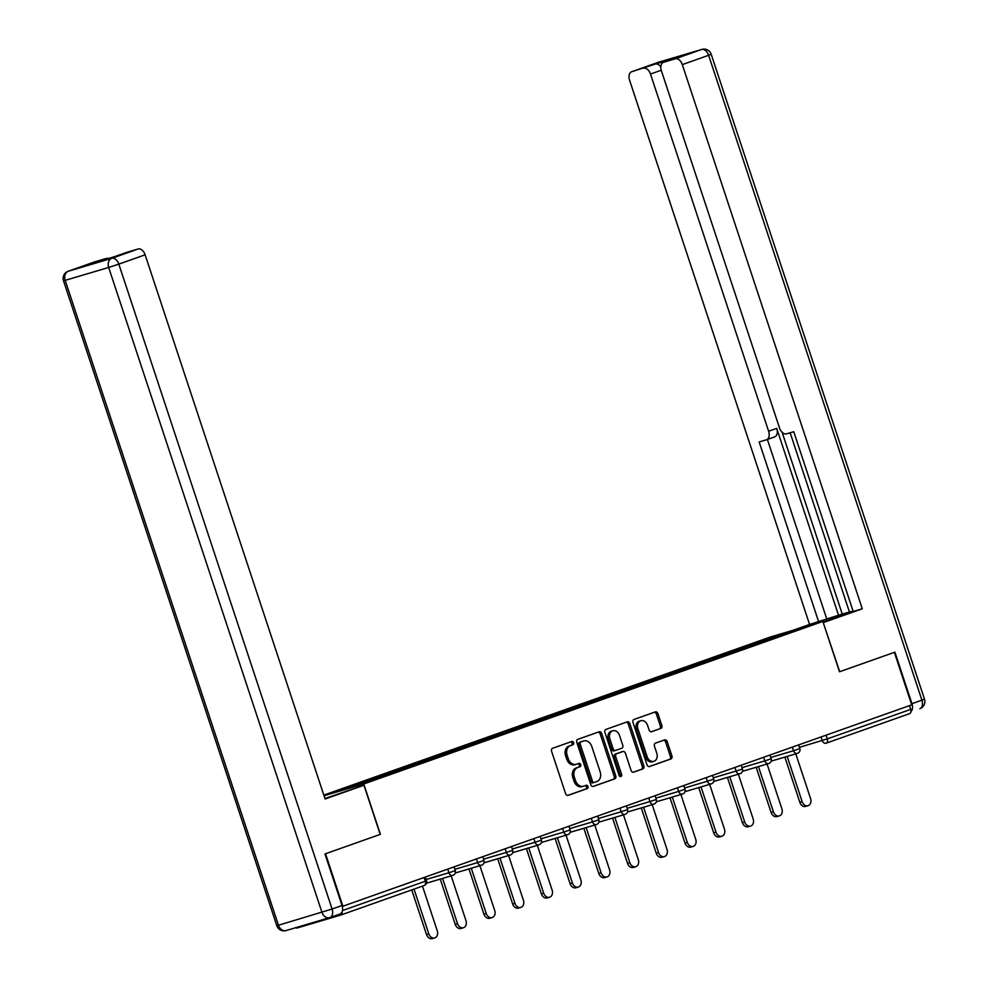 <?xml version="1.0" encoding="UTF-8"?>
<svg xmlns="http://www.w3.org/2000/svg" width="988" height="988" viewBox="0 0 988 988"><rect width="100%" height="100%" fill="white"/><g stroke="black" fill="none" stroke-linecap="round" stroke-linejoin="round"><path stroke-width="1.48" d="M573.62 742.68A1.741 1.346 73.5 0 0 571.805 741.482L552.613 748.274A2.482 1.914 73.5 0 0 551.576 751.263L565.593 793.623A2.482 1.914 73.5 0 0 568.174 795.34L587.366 788.535A1.741 1.346 73.5 0 0 586.279 785.25L583.797 786.127A7.929 6.126 73.5 0 1 583.562 786.201A7.929 6.126 73.5 0 1 575.522 780.644L574.361 777.111A7.929 6.126 73.5 0 1 577.647 767.54L580.129 766.651A1.741 1.346 73.5 0 0 579.042 763.366L576.56 764.243A7.929 6.126 73.5 0 1 576.325 764.317A7.929 6.126 73.5 0 1 568.285 758.759L567.124 755.227A7.929 6.126 73.5 0 1 570.409 745.656L572.892 744.767A1.741 1.346 73.5 0 0 573.62 742.68M575.028 764.7A7.929 6.126 73.5 0 1 574.794 764.774A7.929 6.126 73.5 0 1 566.754 759.216L565.581 755.684A7.929 6.126 73.5 0 1 568.878 746.113L571.36 745.224A1.741 1.346 73.5 0 0 570.681 741.877M567.68 795.426L585.835 788.992A1.741 1.346 73.5 0 0 585.155 785.645M582.265 786.584A7.929 6.126 73.5 0 1 582.031 786.658A7.929 6.126 73.5 0 1 573.991 781.1L572.818 777.568A7.929 6.126 73.5 0 1 576.115 767.997L578.598 767.108A1.741 1.346 73.5 0 0 577.918 763.761M660.824 728.489A2.482 1.914 73.5 0 0 661.849 725.501L657.922 713.62A2.482 1.914 73.5 0 0 655.328 711.903L634.012 719.449A2.482 1.914 73.5 0 0 632.987 722.45L646.992 764.798A2.482 1.914 73.5 0 0 649.573 766.515L670.901 758.969A2.482 1.914 73.5 0 0 671.926 755.968L667.184 741.618A2.482 1.914 73.5 0 0 664.591 739.901L655.464 743.137A2.482 1.914 73.5 0 0 654.439 746.125L656.798 753.251A6.632 5.125 73.5 0 1 653.846 761.316A6.632 5.125 73.5 0 1 647.128 756.672L637.902 728.786A6.632 5.125 73.5 0 1 640.854 720.721A6.632 5.125 73.5 0 1 647.572 725.365L649.104 730.009A2.482 1.914 73.5 0 0 651.697 731.725L659.28 728.946A2.482 1.914 73.5 0 0 660.317 725.958L656.378 714.077A2.482 1.914 73.5 0 0 654.291 712.274M910.961 711.558A7.583 4.804 -109.5 0 0 911.961 703.703L894.918 652.154L839.504 671.766L894.362 652.352L911.726 704.852L342.293 906.441M839.504 671.778L822.856 621.427L363.745 783.99L324.039 795.772M342.898 906.255L325.534 853.755L380.392 834.329L363.745 783.99M601.717 733.516A2.482 1.914 73.5 0 0 599.136 731.799L577.819 739.345A2.482 1.914 73.5 0 0 576.782 742.346L590.799 784.694A2.482 1.914 73.5 0 0 593.38 786.411L614.697 778.865A2.482 1.914 73.5 0 0 615.734 775.876L601.717 733.516L600.185 733.973A2.482 1.914 73.5 0 0 598.086 732.17M605.916 729.403L627.232 721.858A2.482 1.914 73.5 0 1 629.825 723.562L643.83 765.922A2.482 1.914 73.5 0 1 642.805 768.911L633.679 772.147A2.482 1.914 73.5 0 1 631.085 770.43L625.404 753.251A2.482 1.914 73.5 0 0 622.823 751.547L616.771 753.683A2.482 1.914 73.5 0 0 615.746 756.672L621.662 774.567A1.741 1.346 73.5 0 1 619.13 775.457L604.891 732.392A2.482 1.914 73.5 0 1 605.916 729.403M323.817 795.093L770.134 637.075L822.856 621.427M748.978 646.844L748.521 645.448L731.034 651.635L732.812 652.599M748.521 645.448L777.05 635.37L803.8 627.429L356.829 785.695L330.091 793.623L358.162 783.682L359.459 784.768M375.65 779.026L375.193 777.63L358.162 783.682M375.193 777.63L386.876 773.518L388.198 774.617M404.364 768.862L403.907 767.466L386.876 773.518M403.907 767.466L415.59 763.354L416.911 764.44M433.09 758.698L432.621 757.29L415.59 763.354M432.621 757.29L444.316 753.177L445.625 754.276M461.804 748.521L461.334 747.126L444.316 753.177M461.334 747.126L473.03 743.013L474.351 744.112M490.517 738.357L490.06 736.962L473.03 743.013M490.06 736.962L501.743 732.849L503.065 733.936M519.243 728.193L518.774 726.785L501.743 732.849M518.774 726.785L530.47 722.673L531.779 723.772M547.957 718.017L547.488 716.621L530.47 722.673M547.488 716.621L559.183 712.509L560.505 713.608M576.671 707.853L576.214 706.457L559.183 712.509M576.214 706.457L587.897 702.345L589.219 703.431M605.397 697.689L604.928 696.281L587.897 702.345M604.928 696.281L616.623 692.168L617.932 693.267M634.111 687.512L633.641 686.117L616.623 692.168M633.641 686.117L645.337 682.004L646.658 683.103M662.825 677.348L662.368 675.953L645.337 682.004M662.368 675.953L674.051 671.84L675.372 672.927M691.538 667.184L691.081 665.776L674.051 671.84M691.081 665.776L702.777 661.664L704.086 662.763M720.264 657.008L719.795 655.612L702.777 661.664M719.795 655.612L731.49 651.5M720.264 655.476L721.549 656.551M691.538 665.64L692.835 666.727M662.825 675.817L664.121 676.891M634.111 685.981L635.395 687.055M605.385 696.145L606.681 697.232M576.671 706.321L577.968 707.396M547.957 716.485L549.254 717.56M519.231 726.649L520.528 727.736M490.517 736.826L491.814 737.9M461.804 746.99L463.1 748.064M433.077 757.154L434.374 758.241M404.364 767.33L405.66 768.405M375.65 777.494L376.947 778.569M295.721 927.707A3.791 2.408 -109.5 0 0 297.252 927.967L340.749 915.061A3.791 2.408 -109.5 0 0 340.823 915.036A3.791 2.408 -109.5 0 0 342.095 911.776M909.466 705.654L910.689 709.372A3.791 2.408 70.5 0 1 909.652 713.632A3.791 2.408 70.5 0 1 909.578 713.645L826.339 743.124M748.978 645.312L750.275 646.387M777.05 635.37L777.321 636.803M592.886 786.497L613.165 779.322A2.482 1.914 73.5 0 0 614.19 776.321L600.185 733.973M580.895 741.939A1.741 1.346 73.5 0 0 580.178 744.038L592.467 781.212A1.741 1.346 73.5 0 0 594.282 782.41L596.9 781.483A7.929 6.126 73.5 0 0 600.185 771.912L591.787 746.496A7.929 6.126 73.5 0 0 583.747 740.938A7.929 6.126 73.5 0 0 583.513 741.012L579.351 742.396A1.741 1.346 73.5 0 0 578.635 744.495L580.178 744.038M594.171 782.447L592.738 782.867A1.741 1.346 73.5 0 1 590.935 781.669L578.635 744.495M582.451 741.333A7.929 6.126 73.5 0 0 582.204 741.395A7.929 6.126 73.5 0 0 581.981 741.469L583.513 741.012M579.351 742.396L581.981 741.469M633.185 772.233L641.261 769.368A2.482 1.914 73.5 0 0 642.286 766.379L628.282 724.019A2.482 1.914 73.5 0 0 626.194 722.228M621.44 751.954A2.482 1.914 73.5 0 0 621.291 751.992L615.228 754.14A2.482 1.914 73.5 0 0 614.203 757.129L620.118 775.012L621.662 774.567M620.019 776.568A1.741 1.346 73.5 0 0 620.118 775.012M619.513 735.43A6.632 5.125 73.5 0 0 612.795 730.787A6.632 5.125 73.5 0 0 609.843 738.851L613.091 748.682A2.482 1.914 73.5 0 0 615.685 750.386L621.736 748.249A2.482 1.914 73.5 0 0 622.761 745.248L619.513 735.43M612.795 730.787L611.251 731.244A6.632 5.125 73.5 0 0 608.312 739.308L609.843 738.851M615.536 750.435L614.141 750.843A2.482 1.914 73.5 0 1 611.56 749.139L608.312 739.308M651.203 731.812L659.28 728.946M640.854 720.721L639.31 721.178A6.632 5.125 73.5 0 0 636.371 729.243L637.902 728.786M653.846 761.316L652.315 761.773A6.632 5.125 73.5 0 1 645.596 757.129L636.371 729.243M649.091 766.602L669.358 759.426A2.482 1.914 73.5 0 0 670.395 756.425L665.64 742.074A2.482 1.914 73.5 0 0 663.553 740.271M426.507 934.525L428.804 933.845A5.805 4.483 73.5 0 0 434.695 937.921L432.386 938.6A5.805 4.483 -106.5 0 1 426.507 934.525L411.749 889.916M434.695 937.921A5.805 4.483 73.5 0 0 437.276 930.844L422.481 886.125M428.804 933.845L414.021 889.114M455.221 924.36L457.53 923.681A5.805 4.483 73.5 0 0 463.409 927.744L461.112 928.436A5.805 4.483 -106.5 0 1 455.221 924.36L440.253 879.11M463.409 927.744A5.805 4.483 73.5 0 0 465.99 920.68L451.17 875.862M457.53 923.681L442.562 878.418M483.935 914.196L486.244 913.505A5.805 4.483 73.5 0 0 492.135 917.58L489.826 918.26A5.805 4.483 -106.5 0 1 483.935 914.196L468.967 868.934M492.135 917.58A5.805 4.483 73.5 0 0 494.716 910.516L479.896 865.698M486.244 913.505L471.276 868.254M512.661 904.02L514.958 903.341A5.805 4.483 73.5 0 0 520.849 907.416L518.539 908.096A5.805 4.483 -106.5 0 1 512.661 904.02L497.693 858.77M520.849 907.416A5.805 4.483 73.5 0 0 523.43 900.34L508.61 855.534M514.958 903.341L499.99 858.09M541.375 893.856L543.684 893.177A5.805 4.483 73.5 0 0 549.563 897.24L547.266 897.931A5.805 4.483 -106.5 0 1 541.375 893.856L526.406 848.606M549.563 897.24A5.805 4.483 73.5 0 0 552.144 890.176L537.324 845.358M543.684 893.177L528.716 847.914M570.088 883.692L572.398 883A5.805 4.483 73.5 0 0 578.289 887.076L575.979 887.755A5.805 4.483 -106.5 0 1 570.088 883.692L555.12 838.429M578.289 887.076A5.805 4.483 73.5 0 0 580.87 880.012L566.05 835.193M572.398 883L557.43 837.75M324.953 798.526A28.417 0.729 -18.3 0 0 328.745 797.205L363.954 785.25L325.114 799.008L145.137 254.818L118.819 264.129L332.091 909.022L342.033 905.502L324.978 853.953L380.207 834.403L363.954 785.25M94.354 262.005A7.583 4.804 70.5 0 1 94.502 261.944A7.583 4.804 70.5 0 1 94.65 261.894L106.334 258.424A7.583 4.804 70.5 0 1 108.408 258.486M126.168 252.558A7.583 4.804 70.5 0 1 126.316 252.508A7.583 4.804 70.5 0 1 126.464 252.459L138.147 248.988A7.583 4.804 70.5 0 1 145.137 254.818M106.334 258.424L94.552 262.598L114.682 256.633L126.464 252.459M342.033 905.502A7.583 4.804 70.5 0 1 339.946 914.011A7.583 4.804 70.5 0 1 339.798 914.061L330.153 917.469M802.515 627.466L805.924 626.256A28.417 0.729 -18.3 0 1 834.551 616.697A28.417 0.729 -18.3 0 1 850.199 612.202A28.417 0.729 -18.3 0 1 840.516 615.993L823.103 622.168M839.689 671.704L823.251 622.613M823.436 622.564L862.277 608.806L853.212 611.498L793.747 431.707L786.522 433.843A7.583 4.804 -109.5 0 1 779.532 428.014L661.404 70.815A7.583 4.804 -109.5 0 1 663.491 62.306L675.273 58.131A7.583 4.804 70.5 0 1 675.422 58.082L655.279 64.059A7.583 4.804 70.5 0 1 660.836 66.974M790.153 432.769L849.482 612.14L853.076 611.078M782.138 432.312L842.245 614.079L849.421 611.955M842.245 614.079L809.567 624.453L629.591 80.25A7.583 4.804 -109.5 0 1 631.665 71.741A7.583 4.804 -109.5 0 1 631.814 71.692L655.279 64.059M793.45 630.159L809.567 624.453M862.277 608.806L682.313 64.615A7.583 4.804 -109.5 0 0 675.323 58.798L663.64 62.256A7.583 4.804 -109.5 0 0 663.491 62.306M661.231 70.247L650.487 74.051L768.627 431.262A7.583 4.804 -109.5 0 1 766.54 439.771A7.583 4.804 -109.5 0 1 766.392 439.821L759.167 441.957L818.632 621.761M650.487 74.051A7.583 4.804 -109.5 0 0 643.497 68.234M768.627 431.262L776.729 428.384L838.565 615.376M776.729 428.384A7.583 4.804 70.5 0 1 774.641 436.906A7.583 4.804 70.5 0 1 774.493 436.943L766.688 439.709M767.392 439.462L826.734 618.896M598.814 873.515L601.112 872.836A5.805 4.483 73.5 0 0 607.003 876.912L604.693 877.591A5.805 4.483 -106.5 0 1 598.814 873.515L583.846 828.265M607.003 876.912A5.805 4.483 73.5 0 0 609.584 869.835L594.764 825.029M601.112 872.836L586.143 827.586M627.528 863.351L629.838 862.672A5.805 4.483 73.5 0 0 635.716 866.735L633.419 867.427A5.805 4.483 -106.5 0 1 627.528 863.351L612.56 818.101M635.716 866.735A5.805 4.483 73.5 0 0 638.297 859.671L623.477 814.853M629.838 862.672L614.869 817.409M656.242 853.187L658.551 852.496A5.805 4.483 73.5 0 0 664.442 856.571L662.133 857.251A5.805 4.483 -106.5 0 1 656.242 853.187L641.274 807.925M664.442 856.571A5.805 4.483 73.5 0 0 667.024 849.507L652.204 804.689M658.551 852.496L643.583 807.245M684.968 843.011L687.265 842.332A5.805 4.483 73.5 0 0 693.156 846.407L690.847 847.087A5.805 4.483 -106.5 0 1 684.968 843.011L670 797.761M693.156 846.407A5.805 4.483 73.5 0 0 695.737 839.331L680.917 794.525M687.265 842.332L672.297 797.081M713.682 832.847L715.991 832.168A5.805 4.483 73.5 0 0 721.87 836.231L719.56 836.922A5.805 4.483 -106.5 0 1 713.682 832.847L698.714 787.597M721.87 836.231A5.805 4.483 73.5 0 0 724.451 829.167L709.631 784.349M715.991 832.168L701.023 786.905M742.396 822.683L744.705 821.991A5.805 4.483 73.5 0 0 750.584 826.067L748.287 826.746A5.805 4.483 -106.5 0 1 742.396 822.683L727.427 777.42M750.584 826.067A5.805 4.483 73.5 0 0 753.177 819.003L738.345 774.184M744.705 821.991L729.737 776.741M771.122 812.507L773.419 811.827A5.805 4.483 73.5 0 0 779.31 815.903L777 816.582A5.805 4.483 -106.5 0 1 771.122 812.507L756.153 767.256M779.31 815.903A5.805 4.483 73.5 0 0 781.891 808.826L767.071 764.02M773.419 811.827L758.451 766.577M799.835 802.342L802.145 801.663A5.805 4.483 73.5 0 0 808.023 805.726L805.714 806.418A5.805 4.483 -106.5 0 1 799.835 802.342L784.867 757.092M808.023 805.726A5.805 4.483 73.5 0 0 810.605 798.662L795.785 753.844M802.145 801.663L787.177 756.4M340.823 915.036L424.21 885.507A3.791 2.408 -109.5 0 1 424.136 885.532L340.897 915.012M342.453 910.566L425.248 881.247L424.025 877.529M424.21 885.507A3.791 2.408 -109.5 0 0 425.248 881.247L426.544 880.753A3.791 3.791 0 0 1 424.21 885.507M825.956 743.248L826.079 743.211A3.791 2.927 -106.5 0 1 822.238 740.555L821.04 736.962M826.067 735.183L827.302 738.9L910.689 709.372M799.465 747.311L827.302 738.9A3.791 2.408 70.5 0 1 826.264 743.149A3.791 2.408 70.5 0 1 826.19 743.174A3.791 2.927 -106.5 0 1 826.079 743.211A3.791 3.791 0 0 0 826.264 743.149L909.652 713.632M426.137 879.505L448.91 872.75L447.712 869.144M453.974 871.083L448.91 872.75A3.791 2.927 -106.5 0 0 452.739 875.405A3.791 3.791 0 0 0 455.258 870.576L453.974 871.083M452.85 875.368A3.791 2.927 -106.5 0 1 452.739 875.405L426.532 883.173M454.851 869.329L477.624 862.573L476.426 858.98M483.564 859.165L506.338 852.409L505.152 848.816M512.29 849.001L535.051 842.245L533.866 838.639M541.004 838.824L563.778 832.069L562.58 828.475M569.718 828.66L592.491 821.905L591.306 818.311M598.444 818.496L621.205 811.741L620.019 808.135M627.158 808.32L649.931 801.564L648.733 797.971M655.871 798.156L678.645 791.4L677.459 787.807M684.598 787.992L707.359 781.236L706.173 777.63M713.311 777.815L736.085 771.06L734.887 767.466M742.025 767.651L764.798 760.896L763.613 757.302M770.751 757.487L793.512 750.732L792.327 747.126M482.687 860.919L477.624 862.573A3.791 2.927 -106.5 0 0 481.465 865.229A3.791 3.791 0 0 0 483.984 860.412L482.687 860.919M481.576 865.192A3.791 2.927 -106.5 0 1 481.465 865.229L455.246 873.009M511.401 850.742L506.338 852.409A3.791 2.927 -106.5 0 0 510.179 855.065A3.791 3.791 0 0 0 512.698 850.248L511.401 850.742M510.29 855.028A3.791 2.927 -106.5 0 1 510.179 855.065L483.959 862.845M540.127 840.578L535.051 842.245A3.791 2.927 -106.5 0 0 538.892 844.901A3.791 3.791 0 0 0 541.412 840.072L540.127 840.578M539.003 844.864A3.791 2.927 -106.5 0 1 538.892 844.901L512.686 852.669M568.841 830.414L563.778 832.069A3.791 2.927 -106.5 0 0 567.618 834.724A3.791 3.791 0 0 0 570.138 829.908L568.841 830.414M567.73 834.687A3.791 2.927 -106.5 0 1 567.618 834.724L541.399 842.505M597.555 820.238L592.491 821.905A3.791 2.927 -106.5 0 0 596.332 824.56A3.791 3.791 0 0 0 598.851 819.731L597.555 820.238M596.443 824.523A3.791 2.927 -106.5 0 1 596.332 824.56L570.113 832.341M626.281 810.074L621.205 811.741A3.791 2.927 -106.5 0 0 625.046 814.396A3.791 3.791 0 0 0 627.565 809.567L626.281 810.074M625.157 814.359A3.791 2.927 -106.5 0 1 625.046 814.396L598.839 822.164M654.995 799.91L649.931 801.564A3.791 2.927 -106.5 0 0 653.772 804.22A3.791 3.791 0 0 0 656.291 799.403L654.995 799.91M653.883 804.183A3.791 2.927 -106.5 0 1 653.772 804.22L627.553 812M683.708 789.733L678.645 791.4A3.791 2.927 -106.5 0 0 682.486 794.056A3.791 3.791 0 0 0 685.005 789.227L683.708 789.733M682.597 794.019A3.791 2.927 -106.5 0 1 682.486 794.056L656.267 801.836M712.434 779.569L707.359 781.236A3.791 2.927 -106.5 0 0 711.199 783.892A3.791 3.791 0 0 0 713.719 779.063L712.434 779.569M711.311 783.855A3.791 2.927 -106.5 0 1 711.199 783.892L684.993 791.66M741.148 769.405L736.085 771.06A3.791 2.927 -106.5 0 0 739.926 773.715A3.791 3.791 0 0 0 742.445 768.899L741.148 769.405M740.037 773.678A3.791 2.927 -106.5 0 1 739.926 773.715L713.707 781.496M769.862 759.229L764.798 760.896A3.791 2.927 -106.5 0 0 768.639 763.551A3.791 3.791 0 0 0 771.159 758.722L769.862 759.229M768.75 763.514A3.791 2.927 -106.5 0 1 768.639 763.551L742.42 771.332M798.588 749.065L793.512 750.732A3.791 2.927 -106.5 0 0 797.353 753.387A3.791 3.791 0 0 0 799.872 748.558L798.588 749.065M797.464 753.35A3.791 2.927 -106.5 0 1 797.353 753.387L771.134 761.155M568.878 746.113L570.409 745.656M565.581 755.684L567.124 755.227M566.754 759.216L568.285 758.759M578.598 767.108L580.129 766.651M576.115 767.997L577.647 767.54M572.818 777.568L574.361 777.111M573.991 781.1L575.522 780.644M585.835 788.992L587.366 788.535M571.36 745.224L572.892 744.767M614.19 776.321L615.734 775.876M613.165 779.322L614.697 778.865M590.935 781.669L592.467 781.212M628.282 724.019L629.825 723.562M642.286 766.379L643.83 765.922M641.261 769.368L642.805 768.911M621.291 751.992L622.823 751.547M615.228 754.14L616.771 753.683M614.203 757.129L615.746 756.672M611.56 749.139L613.091 748.682M645.596 757.129L647.128 756.672M665.64 742.074L667.184 741.618M670.395 756.425L671.926 755.968M669.358 759.426L670.901 758.969M656.378 714.077L657.922 713.62M660.317 725.958L661.849 725.501M329.399 917.704L286.359 930.474A7.583 5.854 73.5 0 1 286.137 930.548L329.634 917.654A7.583 5.854 -106.5 0 1 321.952 912.344L108.68 267.464L65.183 280.357L278.455 925.237L332.091 909.022A7.583 4.804 -109.5 0 1 330.004 917.531A7.583 4.804 -109.5 0 1 329.856 917.58A7.583 5.854 -106.5 0 1 329.634 917.654A7.583 7.583 0 0 0 330.004 917.531L339.946 914.011M94.65 261.894L68.333 271.218L111.829 258.313L138.147 248.988M94.502 261.944L68.172 271.268A7.583 7.583 0 0 0 63.516 280.79L65.183 280.357A7.583 5.854 -106.5 0 1 68.333 271.218A7.583 4.804 -109.5 0 0 68.172 271.268A7.583 4.804 -109.5 0 0 67.456 271.626M111.829 258.313A7.583 5.854 73.5 0 0 108.68 267.464L118.819 264.129A7.583 4.804 -109.5 0 0 111.829 258.313M278.455 925.237L276.788 925.67A7.583 7.583 0 0 0 286.137 930.548A7.583 5.854 73.5 0 1 278.455 925.237M675.422 58.082L663.64 62.256M675.323 58.798L701.641 49.474L658.144 62.38L631.814 71.692M911.961 703.703L921.903 700.171L708.631 55.291L682.313 64.615M701.641 49.474A7.583 4.804 70.5 0 1 708.631 55.291L711.212 54.291A7.583 7.583 0 0 0 701.863 49.4A7.583 5.854 73.5 0 0 701.641 49.474M657.847 62.479A7.583 4.804 70.5 0 1 657.996 62.429A7.583 4.804 70.5 0 1 658.144 62.38A7.583 5.854 -106.5 0 1 658.366 62.306A7.583 5.854 -106.5 0 1 658.601 62.244M921.903 700.171A7.583 4.804 70.5 0 1 919.828 708.692A7.583 7.583 0 0 0 924.484 699.171L921.903 700.171M425.334 877.072L426.544 880.753M454.048 866.908L455.258 870.576M482.762 856.732L483.984 860.412M511.488 846.568L512.698 850.248M540.201 836.404L541.412 840.072M568.915 826.227L570.138 829.908M597.641 816.063L598.851 819.731M626.355 805.899L627.565 809.567M655.069 795.723L656.291 799.403M683.795 785.559L685.005 789.227M712.509 775.395L713.719 779.063M741.222 765.218L742.445 768.899M769.948 755.054L771.159 758.722M798.662 744.89L799.872 748.558M574.794 764.774L576.325 764.317M582.031 786.658L583.562 786.201M592.689 782.891L594.233 782.434M582.204 741.395L583.747 740.938M621.366 751.979L622.897 751.522M614.067 750.868L615.61 750.411M63.516 280.79L276.788 925.67M126.316 252.508L114.608 256.645M701.863 49.4L658.366 62.306A7.583 7.583 0 0 0 657.996 62.429L631.665 71.741M711.212 54.291L924.484 699.171M766.54 439.771L774.641 436.906"/></g></svg>
